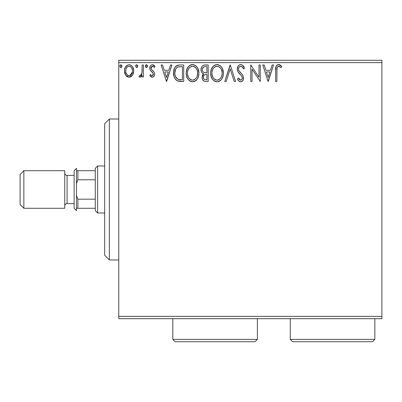 <?xml version="1.0" encoding="UTF-8"?>
<svg xmlns="http://www.w3.org/2000/svg" width="402" height="402" viewBox="0 0 402 402"><rect width="100%" height="100%" fill="white"/><g stroke="black" fill="none" stroke-linecap="round" stroke-linejoin="round"><path stroke-width="0.6" d="M118.771 318.701L381.9 318.701L118.771 318.701L118.771 62.622L381.9 62.622L381.9 316.354L118.771 316.354L118.771 318.701M133.645 69.652L133.74 70.948C133.776 67.536 132.228 65.476 129.102 64.762C125.977 65.476 124.434 67.541 124.464 70.948L125.695 75.219L129.102 77.199L132.514 75.209L133.454 73.174L133.675 69.878L132.615 66.868L131.137 65.335L129.102 64.762L127.062 65.335L125.087 67.817L124.53 69.878L124.535 72.074L125.399 74.742L127.143 76.661L128.59 77.169L130.122 77.068L132.208 75.626M142.177 64.973L143.439 64.973L142.177 64.973L141.886 73.546L141.187 75.134L140.363 75.707L139.615 75.511L139.012 76.787L139.841 77.189L140.725 77.013L142.177 75.219L142.177 76.988L143.439 76.988L143.439 64.973L143.439 76.988L143.439 64.973L142.177 64.973L141.976 73.134L140.182 75.727L139.615 75.511L139.012 76.787L139.976 77.199L142.177 75.219L142.177 76.988L143.439 76.988L142.177 76.988M150.579 76.435L149.765 75.491L150.509 74.46L149.765 75.491L152.207 77.199L153.695 76.581L154.484 75.144L154.594 73.571L154.212 72.199L151.464 69.506L151.052 68.471L151.428 66.883L152.237 66.28L153.122 66.35L154.313 67.501L155.036 66.39L153.594 65.034L152.433 64.762L151.278 65.079L150.418 65.928L149.8 67.626L150.182 70.094L153.273 73.541L153.278 74.661L152.654 75.566L151.614 75.596L150.509 74.46L149.765 75.491L150.805 76.631L152.011 77.189M179.528 64.978L176.433 65.843L174.629 68.074L173.664 71.541L173.95 76.159L174.875 78.485L177.051 80.691L179.232 81.315L183.709 81.42L183.709 64.973L179.89 64.973C175.503 65.571 173.403 68.245 173.589 72.988C173.398 76.36 174.639 78.973 177.307 80.827L183.709 81.42L183.709 64.973L183.709 81.42L181.222 81.42M204.879 64.973L208.171 64.973L203.628 65.174L202.291 66.049L201.528 67.169L201.015 69.214L201.251 71.31L201.92 72.606L203.598 73.842L202.412 75.405L202.105 78.134L202.558 79.651L203.558 80.867L205.05 81.375L208.171 81.42L208.171 64.973L208.171 81.42L208.171 64.973L204.879 64.973C202.312 65.37 201.015 66.923 201 69.641C200.985 71.606 201.849 73.008 203.598 73.842L202.055 77.345C202.075 79.933 203.337 81.294 205.844 81.42L208.171 81.42L205.844 81.42M226.2 81.42L224.824 81.42L230.095 64.973L224.824 81.42L226.2 81.42L230.2 68.943L234.2 81.42L235.577 81.42L230.306 64.973L235.577 81.42L230.306 64.973L224.824 81.42L226.2 81.42L230.2 68.943L234.2 81.42L235.577 81.42L234.2 81.42M258.978 64.973L258.978 77.209L250.758 64.973L250.758 81.42L252.024 81.42L252.024 69.154L260.245 81.42L260.245 64.973L258.978 64.973L260.245 64.973L258.978 64.973L258.978 77.209L250.758 64.973L250.758 81.42L252.024 81.42L252.024 69.154L260.245 81.42L260.245 64.973L260.245 81.42L259.978 81.42M276.903 70.476L277.129 67.586L278.048 66.39L279.295 66.375L281.109 67.712L281.752 66.451L280.4 65.149L278.877 64.561L277.325 64.878L276.169 66.159L275.651 69.209L275.636 81.42L276.903 81.42L276.903 70.476C276.521 68.466 277.104 67.049 278.656 66.24L281.109 67.712L281.752 66.451L278.646 64.551C276.134 65.405 275.129 67.325 275.636 70.315L275.636 81.42L276.903 81.42L276.963 68.576M272.154 64.973L273.531 64.973L268.26 81.42L273.531 64.973L272.154 64.973L270.461 70.244L265.843 70.244L264.154 64.973L262.777 64.973L268.049 81.42L273.531 64.973L272.154 64.973L270.461 70.244L265.843 70.244L264.154 64.973L262.777 64.973L268.049 81.42L262.777 64.973L264.154 64.973M242.527 65.184L244.431 68.144C243.883 66.134 242.652 64.938 240.738 64.551L239.25 64.968L238.145 66.054L237.265 69.003L238.079 71.928L241.562 75.948L242.275 77.496L241.919 79.475L241.034 80.114L239.577 79.707L238.461 78.043L237.476 79.058L238.693 80.913L240.371 81.822L241.406 81.722L242.883 80.556L243.421 79.33L243.552 77.35L242.682 75.094L238.944 70.636L238.557 69.445L238.718 67.898L239.456 66.777L240.828 66.24L242.466 67.234L243.406 68.978L244.431 68.144L243.109 65.747L242.059 64.878L240.738 64.551L241.411 64.632M223.351 73.124L222.512 68.802L220.914 66.335L218.462 64.757L215.542 64.762L213.095 66.375L211.336 69.325L210.718 72.46L211.045 76.159L212.221 78.887L214.276 81.023L216.356 81.792L218.562 81.611L220.547 80.425L221.874 78.787L222.994 76.058L223.351 73.124C223.406 68.44 221.291 65.581 217.005 64.551C212.718 65.621 210.618 68.506 210.698 73.204C210.618 77.948 212.748 80.827 217.105 81.842C221.361 80.722 223.442 77.812 223.351 73.124M198.889 73.124L198.055 68.802L196.457 66.335L194.005 64.757L191.086 64.762L188.638 66.375L186.875 69.325L186.262 72.46L186.588 76.159L187.764 78.887L189.819 81.023L191.9 81.792L194.101 81.611L196.091 80.425L197.417 78.787L198.538 76.058L198.889 73.124C198.95 68.44 196.834 65.581 192.548 64.551C188.262 65.621 186.161 68.506 186.242 73.204C186.156 77.948 188.292 80.827 192.643 81.842C196.905 80.722 198.985 77.812 198.889 73.124M170.528 64.973L171.905 64.973L166.634 81.42L171.905 64.973L170.528 64.973L168.835 70.244L164.217 70.244L162.529 64.973L161.152 64.973L166.423 81.42L171.905 64.973L170.528 64.973L168.835 70.244L164.217 70.244L162.529 64.973L161.152 64.973L166.423 81.42L161.152 64.973L162.529 64.973M145.71 67.179L145.338 66.134L146.393 67.501L147.449 66.134L146.846 64.893L145.936 64.893L145.338 66.134L145.936 67.375L146.851 67.375L147.433 66.37M137.75 66.134L137.484 65.23L136.695 64.762L135.901 65.23L135.64 66.134L136.238 67.375L136.931 67.471L137.484 67.039L137.75 66.134L136.695 64.762L135.64 66.134L136.695 67.501L137.75 66.134M121.937 66.134L121.67 65.23L120.881 64.762L120.087 65.23L119.826 66.134L120.424 67.375L121.118 67.471L121.675 67.039L121.937 66.134L120.881 64.762L119.826 66.134L120.881 67.501L121.937 66.134M381.9 60.275L118.771 60.275L118.771 316.354L381.9 316.354L381.9 318.701L381.9 62.622L118.771 62.622L118.771 60.275L381.9 60.275L381.9 62.622L381.9 60.275M276.903 81.42L275.636 81.42M275.636 70.315L275.641 69.762M275.797 67.38L275.867 67.013M276.465 65.662L276.933 65.159M277.325 64.878L277.727 64.697M277.767 64.682L278.063 64.606M279.124 64.591L279.556 64.707M280.219 65.029L280.601 65.295M281.44 66.094L281.752 66.451L281.109 67.712L279.49 66.476L278.501 66.25M277.129 67.586L276.978 68.435M278.656 66.24L279.088 66.3M268.154 77.45L266.385 71.928L269.923 71.928L268.154 77.45L266.385 71.928L269.923 71.928L268.154 77.45M252.024 81.42L250.758 81.42L250.758 64.973L251.044 64.973M241.702 64.717L242.059 64.878M241.311 66.315L240.828 66.24C242.15 66.637 243.009 67.546 243.406 68.978L244.431 68.144L243.406 68.978L242.989 68.074M242.084 66.802L241.763 66.541M238.572 68.461L238.532 69.023C238.557 67.441 239.326 66.511 240.828 66.24L240.331 66.3M239.873 66.486L239.461 66.772M239.346 66.878L239.115 67.139M238.883 67.516L238.718 67.898M240.456 72.651L238.944 70.636M238.944 70.641L239.155 71.003M240.301 72.486L239.672 71.737M237.743 79.546L237.476 79.058L238.461 78.043L237.476 79.058C238.059 80.611 239.115 81.541 240.652 81.842C242.632 81.415 243.612 80.134 243.592 78.003L242.939 75.496L241.044 73.264M241.481 73.712L241.909 74.179M243.552 78.686L243.426 79.32M243.416 79.35L242.888 80.551M242.476 81.053L242.089 81.375M241.708 81.601L241.431 81.712M241.386 81.727L241.069 81.802M240.1 81.777L239.572 81.581M239.125 81.304L238.698 80.918M238.346 80.485L238.145 80.199M239.904 79.943L240.667 80.154L238.461 78.043M238.858 78.742L239.069 79.073M239.079 79.088L239.311 79.405M242.235 78.787L242.326 78.073C242.331 79.254 241.778 79.948 240.667 80.154L241.677 79.757M241.873 76.415L242.28 77.501M242.125 76.943L241.878 76.425L242.125 76.943M241.079 64.571L240.738 64.551C238.446 65.054 237.286 66.536 237.265 69.003C237.446 71.119 238.356 72.888 239.999 74.31L240.793 75.114M239.476 73.757L238.999 73.214M238.964 73.174L238.497 72.566M237.738 71.239L237.326 69.827M237.316 68.229L237.275 68.611M237.813 66.611L238.145 66.059M238.16 66.039L238.843 65.27M238.642 65.456L239.959 64.657M240.004 64.642L240.316 64.576M242.326 78.073L242.3 78.44M238.557 69.445L238.577 68.456M242.989 68.079L243.21 68.521M223.266 74.586L223.155 75.335M222.994 76.058L222.814 76.702M222.613 77.264L221.874 78.787M221.467 79.4L220.979 79.998M219.517 81.179L218.567 81.606M216.361 81.792L215.633 81.641M214.688 81.264L214.291 81.038M213.14 80.068L211.517 77.551M211.392 77.239L211.045 76.154M210.824 75.033L210.779 74.692M210.698 73.204L210.718 72.455M210.784 71.702L210.854 71.194M211.05 70.244L211.331 69.33M212.216 67.531L213.085 66.385M213.904 65.626L214.196 65.41M215 64.968L215.527 64.767M217.738 64.601L218.462 64.757M219.959 65.491L220.919 66.34M222.522 68.827L222.814 69.581M223.17 71.008L223.261 71.631M216.331 66.3L216.748 66.25M221.633 76.104L221.909 75.028M220.512 78.254L220.236 78.581M218.532 79.842L217.045 80.154C213.598 79.284 211.899 76.968 211.965 73.204L212.03 74.395L211.965 73.204C211.884 69.41 213.578 67.089 217.045 66.24C220.467 67.089 222.145 69.385 222.085 73.129L222.02 71.948L222.085 73.129C222.16 76.903 220.482 79.244 217.045 80.154L217.346 80.144M212.789 77.063L213.377 78.053M212.834 77.154L212.03 74.395M213.673 78.43L214.336 79.088L213.673 78.43M214.804 79.44L215.1 79.626M215.311 66.631L215.869 66.415M212.246 70.812L213.155 68.636L214.382 67.229M213.497 68.139L212.713 69.461M212.03 72.013L212.241 70.837M221.809 70.797L221.708 70.425M221.361 69.516L222.02 71.953M219.276 66.918L220.879 68.626M217.638 66.28L218.211 66.41M217.738 80.088L218.231 79.958M222.07 73.727L222.015 74.32M205.442 81.41L204.658 81.31M204.271 81.214L203.95 81.093M203.558 80.872L203.261 80.621M202.985 80.33L202.563 79.661M202.558 79.651L202.105 78.134M202.412 75.41L202.593 75.013M202.894 74.546L203.181 74.209M203.01 73.546L202.462 73.174M201.92 72.611L201.251 71.31M201.055 68.772L201.337 67.616M201.719 66.822L202.246 66.094M203.236 65.34L203.623 65.174M202.523 70.983L202.266 69.641C202.382 67.621 203.447 66.631 205.457 66.662L206.904 66.662L206.904 72.772L204.251 72.581C202.94 72.053 202.276 71.074 202.266 69.641L202.332 70.36M203.869 79.099L203.347 77.787L203.553 75.993L204.538 74.772L206.256 74.46L205.276 74.531M203.372 76.651L203.322 77.315C203.382 75.4 204.362 74.445 206.256 74.46L206.904 74.46L206.904 79.732L205.593 79.732C204.08 79.666 203.322 78.857 203.322 77.315L203.829 79.048M204.884 79.666L204.402 79.501M204.402 74.852L204.085 75.124M203.377 76.641L203.437 76.355M205 72.722L204.251 72.581M202.377 70.566L202.467 70.847M203.809 72.4L202.784 71.476M202.332 68.923L203.548 67.023M203.126 67.35L202.734 67.868M202.543 68.25L202.362 68.782M203.432 78.254L203.347 77.787M203.322 77.315L203.332 76.978M203.553 75.993L204.075 75.134M206.256 74.46L206.904 74.46L206.904 79.732L205.593 79.732M198.869 73.862L198.694 75.35M198.538 76.058L198.357 76.702M198.156 77.264L197.422 78.782M197.01 79.4L196.523 79.993M196.091 80.425L196.538 79.978M195.055 81.179L194.111 81.606M193.513 81.762L194.101 81.611M191.885 81.792L191.176 81.641M190.226 81.264L189.834 81.038M188.684 80.068L187.056 77.551M186.935 77.239L186.593 76.174M186.367 75.033L186.322 74.687M186.242 73.204L186.262 72.455M186.327 71.702L186.397 71.194M186.593 70.244L186.87 69.35M187.759 67.531L188.628 66.385M189.442 65.626L189.759 65.395M190.538 64.968L191.809 64.601M191.091 64.762L191.784 64.606M193.282 64.601L194.005 64.757M195.503 65.491L196.462 66.34M198.065 68.827L198.357 69.586M198.714 71.008L198.804 71.631M195.719 67.707L194.317 66.626L196.422 68.626L197.352 70.787L197.628 73.129L197.563 71.948M197.176 76.104L197.628 73.129C197.704 76.903 196.025 79.244 192.588 80.154L191.995 80.109L192.588 80.154C189.141 79.284 187.443 76.968 187.508 73.204C187.427 69.41 189.121 67.089 192.588 66.24C196.01 67.089 197.689 69.385 197.628 73.129L197.452 75.028M196.055 78.254L194.312 79.727L192.89 80.144M188.327 77.063L188.92 78.053M187.508 73.204L187.573 74.395L187.508 73.204M188.377 77.154L187.573 74.395M189.216 78.43L189.88 79.088L189.216 78.43M191.995 80.109L190.643 79.626M191.417 79.968L191.814 80.073M190.855 66.631L191.412 66.415M187.789 70.812L188.699 68.636L189.925 67.229M189.04 68.139L188.257 69.461M197.352 70.797L197.251 70.425M196.905 69.516L196.422 68.626M193.181 66.28L193.754 66.41M193.282 80.088L193.774 79.958M194.076 79.842L195.779 78.581M179.232 81.315L180.196 81.395M179.217 81.315L178.317 81.164M178.257 81.149L177.538 80.923M176.81 80.551L176.352 80.234M175.83 79.762L175.533 79.43M174.373 77.46L174.192 76.968M174.161 76.882L173.96 76.189M173.945 76.124L173.764 75.259M173.604 73.561L173.664 71.536M174.332 68.737L174.086 69.415M174.337 68.722L174.629 68.074M175.749 66.43L176.749 65.647M177.639 65.27L178.398 65.089M178.448 65.079L179.161 64.998M175.875 66.305L175.393 66.843M177.769 81.013L178.247 81.149M175.93 77.45L175.508 76.621L177.975 79.269C175.734 77.852 174.694 75.757 174.855 72.993L174.89 73.918L174.855 72.993C174.694 70.42 175.644 68.446 177.704 67.079L176.96 67.516L177.704 67.079L181.086 66.662L178.523 66.843L182.448 66.662L182.448 79.732L177.975 79.269L176.187 77.837L175.171 75.616L175.508 76.621M175.845 68.792L176.955 67.521M176.061 68.456L176.503 67.923M178.86 79.526L178.413 79.42M180.694 79.717L179.774 79.651M174.92 74.234L174.89 73.918M175.513 69.425L174.855 72.993L175.619 69.199M166.534 77.45L164.76 71.928L168.297 71.928L166.534 77.45L164.76 71.928L168.297 71.928L166.534 77.45M151.825 77.159L151.453 77.038M151.102 76.847L150.8 76.631M151.996 75.717L150.825 74.903M153.283 74.631L153.348 74.109L152.127 75.727L152.966 75.275M153.046 75.164L153.217 74.837M153.187 73.305L153.298 73.636M153.273 73.551L153.328 73.822M155.036 66.39L154.313 67.501L155.036 66.39L152.433 64.762C150.644 65.144 149.755 66.3 149.765 68.234L150.182 70.094L152.654 72.516M151.78 71.777L151.318 71.415M149.996 69.652L150.182 70.094M149.775 67.933L149.765 68.234M150.127 66.441L150.418 65.928M151.835 64.838L152.132 64.782M153.061 64.838L153.936 65.224M153.966 65.25L154.514 65.697M152.855 66.27L153.986 67.049M153.85 66.898L153.594 66.652M151.107 67.561L151.031 68.169L152.574 66.24L152.237 66.28M151.916 66.42L151.649 66.621M151.428 66.883L151.127 67.491M151.197 69.054L151.031 68.169L151.464 69.506M152.298 70.275L151.333 69.32M151.614 69.677L152.097 70.114M152.484 77.184L152.207 77.199C153.84 76.862 154.644 75.812 154.614 74.048L154.212 72.199L152.68 70.556M154.614 74.048L154.609 74.325M154.489 75.144L154.202 75.883M154.041 76.149L153.845 76.415M153.69 76.586L153.273 76.913M153.257 76.923L152.946 77.073M153.539 71.295L153.122 70.908M151.052 68.471L151.031 68.169M153.348 74.109L153.333 74.385M147.388 66.601L146.851 67.37M147.383 65.652L147.449 66.134L146.393 64.762L145.353 66.37M145.599 65.23L146.152 64.797M147.142 65.174L147.368 65.601M145.599 67.039L145.936 67.375M142.177 75.219L141.996 75.571M141.343 76.531L140.931 76.888M140.72 77.013L140.363 77.149M139.012 76.787L139.615 75.511L140.534 75.656M139.615 75.511L140.182 75.727L139.615 75.511M140.846 75.47L141.187 75.134M141.444 74.752L141.63 74.35M141.775 73.953L142.052 72.626M142.097 72.109L142.177 69.013M137.68 66.637L137.152 67.37M135.7 65.657L136.047 65.049M137.444 65.174L137.67 65.601M137.484 67.039L137.69 66.606M131.871 76.008L131.057 76.661M127.153 76.666L126.344 76.018M125.168 74.295L124.781 73.285M124.746 73.159L124.535 72.099M124.464 70.948L124.479 70.41M124.53 69.888L124.615 69.345M124.731 68.832L124.901 68.295M125.128 67.727L125.585 66.883M126.228 66.039L126.771 65.541M127.062 65.335L128.555 64.797M129.64 64.797L130.163 64.898M130.771 65.129L131.137 65.33M131.539 65.621L133.057 67.677M132.514 75.209L133.725 71.511M133.675 72.058L133.072 74.219M133.027 74.325L132.851 74.666M129.102 77.199L129.359 77.194M132.811 74.732L133.067 74.234M129.102 66.24L128.308 66.36L129.102 66.24C131.409 66.827 132.534 68.395 132.479 70.938C132.534 73.491 131.409 75.089 129.102 75.727L129.102 75.727C126.801 75.084 125.675 73.491 125.731 70.938L125.921 69.35L125.731 70.938C125.67 68.395 126.796 66.827 129.102 66.24L130.61 66.707L131.469 67.536M131.69 67.873L132.429 70.139M132.434 71.752L131.68 74.028L130.615 75.229L129.102 75.727L129.896 75.596M128.7 75.692L127.007 74.677L125.921 72.551M125.741 71.345L125.776 71.742M127.997 66.481L128.313 66.355M130.926 66.948L130.404 66.576M129.756 75.641L132.394 72.048M121.866 66.637L121.344 67.37M120.198 67.179L119.826 66.129M121.675 65.235L121.856 65.601M121.339 67.375L121.675 67.039M221.19 77.169L220.899 77.692M219.281 79.42L218.768 79.727M215.874 79.968L214.336 79.088M205.759 72.767L205.251 72.742M202.769 71.45L202.543 71.028M202.266 69.641L202.281 69.285M203.623 66.978L203.909 66.853M205.457 66.662L206.904 66.662L206.904 72.772L206.266 72.772M187.573 72.013L187.784 70.837M191.995 66.28L192.292 66.25M196.734 77.169L196.442 77.692M190.352 79.445L189.88 79.088M181.086 66.662L182.448 66.662L182.448 79.732L181.614 79.732M175.171 75.616L175.001 74.842M177.9 66.998L178.523 66.843M125.731 70.938L125.776 70.139M125.921 69.35L126.519 67.873L127.595 66.702M129.891 66.355L130.61 66.707M132.293 72.541L131.68 74.028M131.454 74.365L131.208 74.682M128.308 75.596L127.595 75.229M125.916 72.541L125.741 71.34M109.374 259.968L104.676 255.27L104.676 123.705L109.374 119.007L118.771 119.007L109.374 119.007L109.374 259.968L118.771 259.968L109.374 259.968L109.374 119.007L104.676 123.705L104.676 255.27L109.374 259.968M95.279 199.176L95.279 210.633L97.631 212.98L97.631 165.996L95.279 168.343L95.279 199.176L95.279 168.343L97.631 165.996L97.631 212.98L104.676 212.98L97.631 212.98L95.279 210.633L95.279 199.176L77.893 199.176L76.486 195.508L77.893 199.176L77.893 208.281L95.279 208.281L77.893 208.281L77.893 199.176L95.279 199.176M104.676 165.996L97.631 165.996L104.676 165.996M76.486 208.281L77.893 208.281L76.486 208.281M76.486 183.473L77.893 179.8L95.279 179.8L77.893 179.8L77.893 170.694L76.486 170.694L77.893 170.694L77.893 179.8L76.486 183.473M95.279 170.694L77.893 170.694L95.279 170.694M23.859 170.694L20.1 174.453L20.1 204.523L23.859 208.281L23.859 170.694L23.859 208.281L64.737 208.281L64.737 170.694L23.859 170.694L64.737 170.694L64.737 208.281L23.859 208.281L20.1 204.523L20.1 174.453L23.859 170.694M76.486 168.343L74.134 170.694L74.134 208.281L76.486 210.633L76.486 168.343L76.486 210.633L74.134 208.281L74.134 170.694L76.486 168.343M67.089 175.393A2.352 2.352 0 0 1 64.737 173.041A2.352 2.352 0 0 0 67.089 175.393L67.089 203.583L74.134 203.583L67.089 203.583A2.352 2.352 0 0 0 64.737 205.935A2.352 2.352 0 0 1 67.089 203.583L67.089 175.393L74.134 175.393L67.089 175.393M290.274 339.378L292.626 341.725L372.503 341.725L374.85 339.378L290.274 339.378L374.85 339.378L374.85 318.701L374.85 339.378L372.503 341.725L292.626 341.725L290.274 339.378L290.274 318.701L290.274 339.378M172.81 339.378L175.156 341.725L255.034 341.725L257.386 339.378L172.81 339.378L257.386 339.378L257.386 318.701L257.386 339.378L255.034 341.725L175.156 341.725L172.81 339.378L172.81 318.701L172.81 339.378"/></g></svg>
